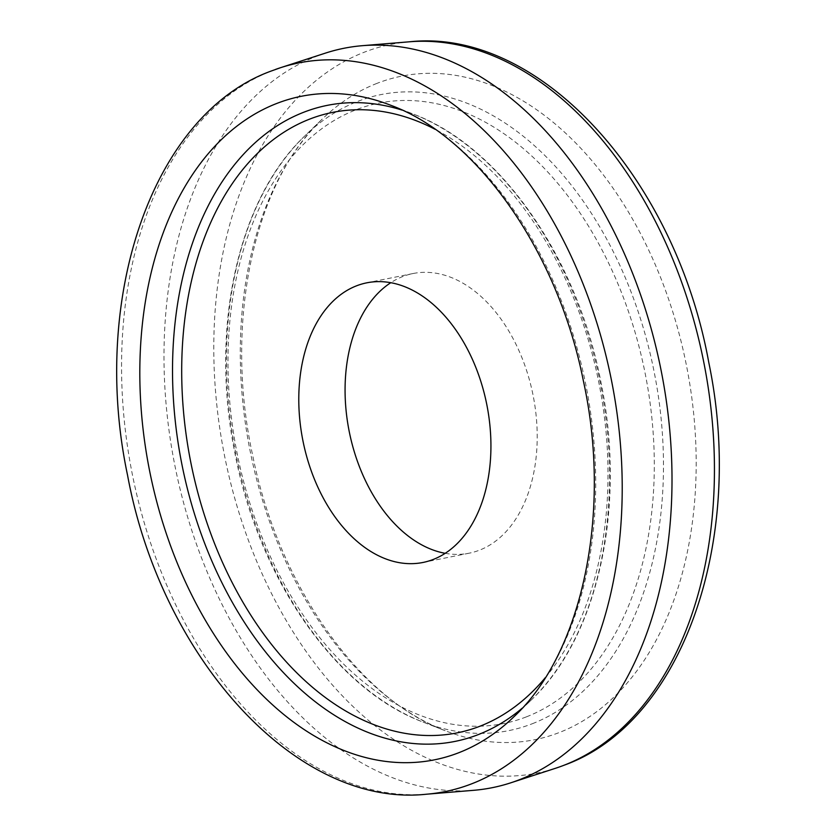 <?xml version="1.0" encoding="UTF-8"?>
<svg xmlns="http://www.w3.org/2000/svg" width="836" height="836" viewBox="0 0 836 836"><rect width="100%" height="100%" fill="white"/><g stroke="black" fill="none" stroke-linecap="round" stroke-linejoin="round"><path stroke-width="0.63" stroke-dasharray="4.18 3.13" d="M325.423 53.117A377.067 247.717 -101.4 0 0 316.342 56.357A377.067 247.717 -101.4 0 0 176.615 473.939A377.067 247.717 -101.4 0 0 473.552 790.323M445.191 553.317A142.622 93.695 -101.4 0 0 469.236 553.171A142.622 93.695 -101.4 0 0 479.592 550.13A142.622 93.695 -101.4 0 0 531.236 386.89A142.622 93.695 -101.4 0 0 413.047 273.529A142.622 93.695 -101.4 0 0 402.691 276.57A142.622 93.695 -101.4 0 0 390.809 282.683M522.197 708.197A324.378 213.096 -101.4 0 0 530.996 700.244L513.774 716.88A338.392 222.313 -101.4 0 0 585.733 384.299A338.392 222.313 -101.4 0 0 390.893 105.326L413.203 114.02A324.378 213.096 -101.4 0 0 402.011 110.08M530.996 700.244A324.378 213.096 -101.4 0 0 599.966 381.435A324.378 213.096 -101.4 0 0 413.203 114.02C500.607 146.613 577.634 257.906 601.251 383.734C626.415 507.525 598.095 637.22 530.996 700.244M275.619 69.388A371.612 244.133 -101.4 0 0 271.7 70.861A371.612 244.133 -101.4 0 0 134 482.393A371.612 244.133 -101.4 0 0 426.632 794.2M409.368 41.8A371.612 244.133 -101.4 0 0 363.932 52.334A371.612 244.133 -101.4 0 0 232.857 491.401A371.612 244.133 -101.4 0 0 555.355 768.336M376.994 83.36A338.392 222.313 -101.4 0 0 322.226 119.12A338.392 222.313 -101.4 0 0 250.267 451.701A338.392 222.313 -101.4 0 0 445.107 730.674A338.392 222.313 -101.4 0 0 559.451 732.461A338.392 222.313 -101.4 0 0 677.087 326.343A338.392 222.313 -101.4 0 0 376.994 83.36M532.407 723.694A324.378 213.096 -101.4 0 0 645.173 334.4A324.378 213.096 -101.4 0 0 357.505 101.48A324.378 213.096 -101.4 0 0 305.004 135.756A324.378 213.096 -101.4 0 0 236.034 454.565A324.378 213.096 -101.4 0 0 422.797 721.98A324.378 213.096 -101.4 0 0 532.407 723.694M526.45 716.839A316.436 207.882 -101.4 0 0 636.447 337.075A316.436 207.882 -101.4 0 0 355.833 109.861A316.436 207.882 -101.4 0 0 245.826 489.624A316.436 207.882 -101.4 0 0 526.45 716.839M545.25 677.745A316.436 207.882 -101.4 0 0 598.67 381.697A316.436 207.882 -101.4 0 0 435.044 129.267M322.226 119.12C254.311 181.924 223.494 322.508 252.66 455.275C278.618 585.942 359.971 699.523 445.107 730.674L422.797 721.98C335.393 689.386 258.366 578.094 234.749 452.266C209.585 328.475 237.905 198.78 305.004 135.756L322.226 119.12M560.956 766.403L559.535 766.915M413.047 273.529L366.764 282.829M469.236 553.171L422.953 562.471"/><path stroke-width="1.25" d="M426.632 794.2C297.073 808.307 161.463 658.946 127.563 475.276C90.027 298.316 152.319 114.198 271.167 71.05L280.645 67.664A371.612 244.133 -101.4 0 1 603.143 344.599A371.612 244.133 -101.4 0 1 472.068 783.666A371.612 244.133 -101.4 0 1 426.632 794.2L473.552 790.323A377.067 247.717 -101.4 0 0 510.577 782.883A377.067 247.717 -101.4 0 0 519.658 779.643A377.067 247.717 -101.4 0 0 659.385 362.061A377.067 247.717 -101.4 0 0 362.448 45.677A377.067 247.717 -101.4 0 0 325.423 53.117L280.645 67.664A371.612 244.133 -101.4 0 0 275.619 69.388M433.309 559.43A142.622 93.695 -101.4 0 0 484.953 396.191A142.622 93.695 -101.4 0 0 366.764 282.829A142.622 93.695 -101.4 0 0 356.408 285.87A142.622 93.695 -101.4 0 0 304.764 449.11A142.622 93.695 -101.4 0 0 422.953 562.471A142.622 93.695 -101.4 0 0 433.309 559.43M390.809 282.683A142.622 93.695 -101.4 0 0 349.281 431.804A142.622 93.695 -101.4 0 0 445.191 553.317M459.006 752.64A338.392 222.313 -101.4 0 0 513.774 716.88C581.689 654.076 612.506 513.492 583.34 380.725C557.382 250.058 476.029 136.477 390.893 105.326A338.392 222.313 -101.4 0 0 276.549 103.539A338.392 222.313 -101.4 0 0 158.913 509.657A338.392 222.313 -101.4 0 0 459.006 752.64M402.011 110.08A324.378 213.096 -101.4 0 0 303.593 112.306A324.378 213.096 -101.4 0 0 190.827 501.6A324.378 213.096 -101.4 0 0 478.495 734.52A324.378 213.096 -101.4 0 0 522.197 708.197M559.535 766.915L555.355 768.336A371.612 244.133 -101.4 0 0 564.3 765.139A371.612 244.133 -101.4 0 0 702 353.607A371.612 244.133 -101.4 0 0 409.368 41.8L362.448 45.677M435.044 129.267A316.436 207.882 -101.4 0 0 309.55 119.161A316.436 207.882 -101.4 0 0 199.553 498.925A316.436 207.882 -101.4 0 0 480.167 726.139A316.436 207.882 -101.4 0 0 545.25 677.745M555.355 768.336L510.577 782.883M409.368 41.8C539.377 27.619 675.394 178.11 708.792 362.521C745.597 538.98 683.242 721.938 564.833 764.95L560.956 766.403"/></g></svg>

